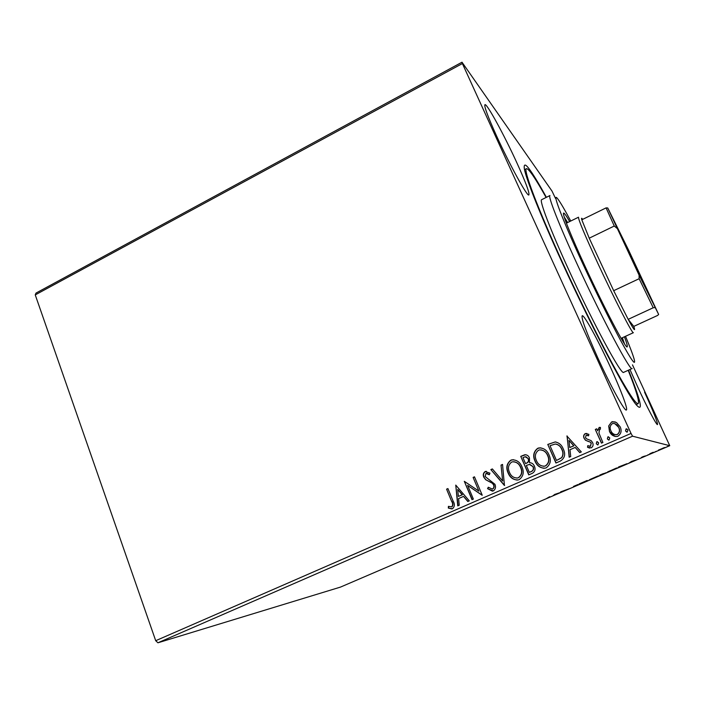 <?xml version="1.0" encoding="UTF-8"?>
<svg xmlns="http://www.w3.org/2000/svg" width="705" height="705" viewBox="0 0 705 705"><rect width="100%" height="100%" fill="white"/><g stroke="black" fill="none" stroke-linecap="round" stroke-linejoin="round"><path stroke-width="1.06" d="M628.516 370.151C640.942 401.145 643.559 412.751 636.386 404.952C626.727 393.875 591.486 326.9 561.92 262.075C541.105 216.673 526.635 180.383 524.397 169.218C522.89 158.731 530.23 168.098 546.401 197.312M597.778 357.805C610.477 385.785 624.85 411.817 626.375 410.002C628.243 409.482 620.717 389.539 610.389 367.067C598.263 340.462 584.04 314.351 582.189 315.752C581.149 318.263 586.348 332.284 597.778 357.805M629.953 369.499L637.787 387.186C646.996 407.208 656.752 425.635 657.509 424.577C657.677 422.216 653.359 411.412 644.564 392.165M496.461 135.721C509.671 164.864 527.56 197.285 528.882 194.941C529.666 192.906 525.71 182.304 517.012 163.128C504.507 135.642 486.732 102.974 484.934 104.684C484.009 106.261 487.851 116.607 496.461 135.721M658.391 450.107L664.885 447.472L658.391 450.107M650.618 453.817L649.807 453.729L653.253 452.258L650.451 453.456M643.022 456.637L645.542 455.879L641.629 457.624L644.564 456.32L641.391 457.448L643.022 456.637M622.823 465.758L618.461 467.027L626.939 463.705L622.806 465.705M601.506 474.914L599.823 475.038L606.432 472.632L601.356 474.588M584.965 482.017L579.122 483.93L587.221 480.458L584.877 481.832M563.718 491.147L560.66 491.861L569.79 488.539L563.718 491.147M549.794 496.928L546.789 498.364L549.697 496.699M155.708 640.704L631.037 433.425L632.552 436.192L669.75 445.692L340.524 587.08L157.929 642.793L155.708 640.704L35.25 294.893L36.008 293.077L462.004 62.207L552.015 191.099L555.487 198.387M632.552 436.192L157.929 642.793M554.703 494.425L560.924 492.346L553.02 495.738L554.703 494.425M577.263 485.34L573.5 486.424L577.977 484.511L574.452 486.036L577.236 485.287M589.257 479.885L598.765 475.796L589.257 479.885M607.692 471.962L617.28 467.838L607.648 471.883M631.574 461.396L637.064 459.642L628.886 463.159L631.574 461.396M647.463 455.13L649.085 454.434L647.463 455.13M654.91 451.931L656.54 451.235L654.91 451.923M667.115 446.697L668.745 445.992L667.115 446.697M632.482 364.864L669.75 445.692M608.679 425.979L611.57 421.987L612.671 421.652L616.496 422.524L620.127 426.772C621.925 430.649 621.211 433.786 618.003 436.183L616.998 436.501C613.447 436.518 610.935 434.835 609.472 431.451L608.679 425.979L611.57 421.987M601.444 443.119L595.302 429.442L596.738 428.807L597.646 430.817L599.462 427.371L600.448 427.45L600.413 429.204L599.655 429.248L598.933 433.09L602.89 442.493L601.444 443.119M585.247 433.593L588.878 434.306L588.56 435.849L586.084 435.223L585.52 437.664L586.41 438.757L591.151 440.651L592.57 442.555C593.566 444.749 593.143 446.512 591.301 447.842L587.521 447.278L587.776 445.648L590.393 446.23L591.16 443.26L590.244 442.106L585.511 440.264L584.11 438.36C583.194 436.377 583.573 434.791 585.247 433.593L586.913 433.478M560.211 461.14L555.928 463.009L547.776 444.432L555.205 441.947C559.1 442.722 561.788 445.058 563.269 448.962C565.833 454.24 564.811 458.303 560.211 461.14M528.75 474.879L520.748 456.373L524.679 454.787C526.952 454.646 528.547 455.712 529.455 457.977L529.464 462.665C531.799 462.762 533.438 463.925 534.39 466.146C535.694 469.213 535.024 471.601 532.381 473.293L528.75 474.879M504.436 485.498L490.856 469.592L492.346 468.931L502.647 480.986L501.035 465.088L502.533 464.428L504.436 485.498M473.363 499.07L471.998 499.669L464.304 481.321L478.889 491.112L473.117 477.426L474.483 476.827L482.229 495.201L467.626 485.41L473.363 499.07M451.614 501.317L446.573 489.164L447.913 488.565L453.042 500.911C454.954 504.004 454.778 506.613 452.504 508.737L448.318 508.067L448.424 506.357L451.711 506.86C452.98 505.229 452.954 503.388 451.614 501.317L446.573 489.164M631.037 433.425L462.383 63.556L35.25 294.893M455.756 485.102L469.283 500.858L467.803 501.502L463.529 496.399L458.594 498.567L459.237 505.238L457.765 505.882L455.756 485.102L458.038 505.767M493.28 490.936L487.56 488.653L488.283 487.234L492.381 489.085C493.879 488.063 494.267 486.653 493.544 484.864L492.328 483.251L485.692 479.717L483.806 477.223C482.784 474.862 483.242 472.967 485.172 471.539L489.922 473.134L489.332 474.738L485.948 473.434L485.146 476.545L494.936 484.282C496.073 487.067 495.527 489.279 493.28 490.936M508.12 473.011C505.776 467.803 506.657 463.537 510.755 460.233L512.006 459.819C516.739 459.801 520.052 462.136 521.956 466.825C524.308 472.077 523.392 476.333 519.215 479.611L518.281 479.929C513.452 480.087 510.067 477.778 508.12 473.011L508.358 473.002C506.014 467.794 506.895 463.546 510.984 460.233L510.755 460.233M535.016 461.193C532.636 455.959 533.509 451.676 537.659 448.336L538.999 447.904C543.766 447.922 547.106 450.257 549.019 454.937C551.425 460.198 550.508 464.489 546.278 467.794L545.273 468.138C540.4 468.27 536.981 465.952 535.016 461.193L535.227 461.193C532.839 455.968 533.72 451.693 537.862 448.354L537.659 448.336M566.864 435.998L581.308 451.923L579.748 452.601L575.183 447.446L569.984 449.728L570.724 456.54L569.173 457.219L567.164 435.972M596.28 443.798L596.783 441.709L598.686 442.749L597.963 444.899L596.28 443.798L596.783 441.709M607.358 438.951L607.86 436.862L609.781 437.902L609.049 440.061L607.358 438.951L607.86 436.862M625.547 431.002L626.049 428.904L627.988 429.935L627.238 432.112L625.547 431.002L626.049 428.904M462.004 62.207L462.383 63.556M446.864 489.138L447.948 488.653M451.896 508.931L448.318 508.067M448.609 508.023L448.706 506.454M451.993 506.825C453.271 505.194 453.236 503.344 451.905 501.281M468.023 501.405L463.529 496.399M458.382 496.435L462.445 494.743L457.704 489.464L458.382 496.435L462.163 494.778L457.704 489.464M472.235 499.563L464.304 481.321M473.117 477.426L478.889 491.112M473.39 477.417L474.518 476.915M482.105 495.254L467.626 485.41M492.451 491.173L487.56 488.653M487.816 488.627L488.442 487.393M492.628 489.059C494.126 488.036 494.513 486.635 493.8 484.846L493.544 484.864M493.8 484.846L492.328 483.251M492.575 483.233L485.692 479.717M485.948 479.7L483.806 477.223M484.071 477.214C483.04 474.853 483.498 472.958 485.428 471.539L485.172 471.539M485.428 471.539L486.309 471.31M489.393 474.571L486.706 473.284M504.621 485.419L490.856 469.592M491.103 469.583L492.416 469.01M501.035 465.088L502.647 480.986M501.273 465.088L502.542 464.524M510.984 460.233L513.504 459.695M517.329 480.096C513.046 479.559 510.05 477.188 508.358 473.002M516.871 478.105L518.58 477.717C521.964 475.082 522.696 471.654 520.784 467.433C519.418 464.049 517.012 462.145 513.566 461.722M520.563 467.433C519.012 463.634 516.316 461.766 512.473 461.819L511.627 462.092C508.323 464.771 507.618 468.208 509.503 472.394C511.046 476.219 513.751 478.078 517.62 477.981L518.351 477.726C521.744 475.091 522.476 471.663 520.563 467.433L520.784 467.433M528.935 474.8L520.748 456.373M520.969 456.382L525.718 454.699M533.2 466.754L529.358 464.41L526.335 465.476L529.323 472.368L531.129 471.663C533.359 470.72 534.055 469.081 533.2 466.754L529.878 464.392M528.292 458.638L525.146 456.77L522.951 457.651L525.516 463.573L526.45 463.264C528.53 462.357 529.147 460.814 528.292 458.638L525.904 456.708M526.45 463.264L526.23 463.264C528.318 462.357 528.935 460.814 528.08 458.629M525.516 463.573L526.23 463.264M531.129 471.663L530.918 471.663C533.147 470.728 533.844 469.089 532.989 466.754M529.323 472.368L530.918 471.663M537.862 448.354L540.814 447.816M544.048 468.305C539.845 467.644 536.902 465.274 535.227 461.193M543.661 466.305L545.6 465.899C549.028 463.247 549.759 459.801 547.811 455.553C546.49 452.337 544.181 450.433 540.885 449.843M547.609 455.545C546.058 451.773 543.343 449.896 539.475 449.913L538.549 450.204C535.201 452.91 534.496 456.364 536.417 460.568C537.977 464.384 540.709 466.252 544.612 466.172L545.397 465.899C548.825 463.247 549.565 459.792 547.609 455.545L547.811 455.553M556.086 462.938L547.776 444.432M547.979 444.45L555.205 441.947M555.399 441.964L555.892 442M562.035 449.596L561.85 449.579C560.642 446.38 558.439 444.529 555.232 444.027L550.023 445.71L556.501 460.48L561.788 457.686C563.401 455.122 563.48 452.425 562.035 449.596C560.916 446.644 558.889 444.802 555.963 444.071M561.788 457.686L561.612 457.677C563.225 455.113 563.304 452.416 561.85 449.579M556.501 460.48L561.612 457.677M579.862 452.548L575.183 447.446M569.34 457.148L567.04 436.025M569.746 447.552L573.896 445.816L568.961 440.422L569.746 447.552L573.729 445.798L568.961 440.422M588.569 435.787L587.071 435.161M589.653 448.098L587.521 447.278M587.679 447.296L587.926 445.745M589.547 446.362L590.393 446.23M590.552 446.247L591.16 443.26M591.319 443.278L590.244 442.106M590.393 442.123L588.085 441.365M588.234 441.392L585.511 440.264M585.67 440.29L584.11 438.36M584.278 438.387C583.361 436.413 583.731 434.818 585.406 433.619M596.932 441.735L597.452 441.647M597.681 444.925L596.43 443.815M601.559 443.075L595.302 429.442M595.452 429.477L596.783 428.896M599.135 427.468L597.646 430.817M599.285 427.503L600.448 427.45M608.001 436.888L608.582 436.809M608.706 440.07L607.499 438.977M611.702 422.031L615.165 421.881M615.086 436.51L609.472 431.451M609.605 431.486L608.82 426.014M615.112 434.694L617.36 434.527C619.695 432.685 620.18 430.332 618.805 427.459L614.751 423.599M618.673 427.424C617.589 424.877 615.712 423.555 613.05 423.449L612.328 423.67C610.019 425.564 609.552 427.944 610.927 430.825C612.002 433.399 613.879 434.694 616.567 434.712L617.227 434.492C619.572 432.658 620.048 430.297 618.673 427.424L618.805 427.459M626.172 428.94L626.895 428.878M626.771 432.103L625.67 431.037M557.355 493.632L554.738 494.751L557.311 493.544M597.805 476.201L590.164 479.4L597.752 476.078M601.955 474.183L603.921 473.469L601.929 474.139M602.149 474.359L605.48 473.073L602.123 474.306M616.311 468.252L608.644 471.548L616.258 468.12M619.58 466.613L625.97 464.119L619.563 466.56M633.769 460.806L631.063 461.969L633.725 460.7M663.907 447.895L658.682 450.142L663.846 447.772M570.75 221.026C564.837 209.949 560.581 202.679 557.981 199.207C551.054 189.61 561.691 218.145 582.868 263.882C595.875 292.055 610.865 322.388 620.99 341.167C631.266 359.991 635.716 366.265 634.359 359.982C633.31 355.769 630.358 347.873 625.511 336.294M577.633 265.186C559.021 224.86 547.626 195.673 549.962 195.532L541.66 199.682C539.034 199.973 550.085 229.257 568.591 269.53C593.302 323.692 621.775 376.153 623.687 372.328L632.138 368.512C630.649 372.161 602.511 319.409 577.633 265.186M622.171 337.827L623.802 342.789M569.666 221.555C566.282 215.73 564.273 212.901 563.621 213.069C561.929 213.157 571.05 236.043 585.423 267.08C604.52 308.57 626.093 349.451 627.177 346.851C627.714 346.455 626.798 343.106 624.41 336.805M624.498 343.855L622.374 337.739M628.199 370.292C636.351 390.843 639.655 401.973 638.113 403.709C635.804 404.309 627.309 391.134 612.619 364.177C598.219 337.466 579.149 298.832 562.731 262.983C537.413 207.808 522.907 168.971 526.459 168.671C528.768 168.565 535.315 178.171 546.102 197.462M567.648 222.551L564.247 217.034M564.643 218.25L567.454 222.648M637.549 269.336L651.887 300.788L614.936 223.009L637.549 269.336M621.114 338.312L633.381 332.689C632.755 334.708 614.478 299.255 597.972 263.661C584.674 234.809 578.188 219.325 578.514 217.21L566.406 223.159M582.665 219.37L582.612 219.281C581.528 217.739 581.264 217.907 581.801 219.793L589.23 238.184L613.676 290.689L628.181 319.347L633.769 326.406L657.615 315.435L658.646 314.439L628.49 249.914L607.745 207.966L639.082 275.126L658.646 314.439M654.804 307.6L653.227 307.759L628.181 319.347C633.257 328.75 635.311 331.702 634.35 328.204L633.769 326.406M616.963 228.279L614.266 226.032L589.23 238.184L613.676 290.689L639.127 278.713L639.082 275.126M581.801 219.793L606.088 207.878L607.745 207.966M614.266 226.032L606.088 207.878M653.227 307.759L639.127 278.713M524.494 169.667L526.459 168.671M636.104 404.599L638.113 403.709"/></g></svg>
